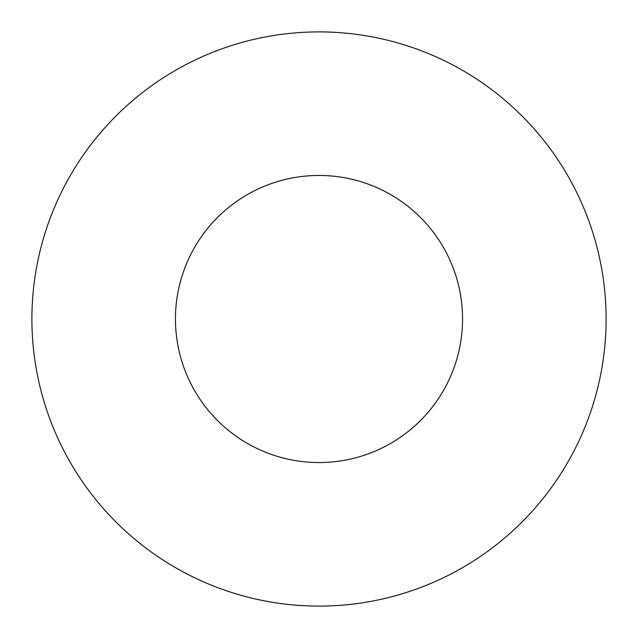 <?xml version="1.0" encoding="UTF-8"?>
<svg xmlns="http://www.w3.org/2000/svg" width="638" height="638" viewBox="0 0 638 638"><rect width="100%" height="100%" fill="white"/><g stroke="black" fill="none" stroke-linecap="round" stroke-linejoin="round"><path stroke-width="0.48" stroke-dasharray="3.19 2.39" d="M462.55 319A143.55 143.55 0 0 0 319 175.45A143.55 143.55 0 0 0 175.45 319A143.55 143.55 0 0 0 319 462.55A143.55 143.55 0 0 0 462.55 319M606.1 319A287.1 287.1 0 0 0 319 31.9A287.1 287.1 0 0 0 31.9 319A287.1 287.1 0 0 0 319 606.1A287.1 287.1 0 0 0 606.1 319"/><path stroke-width="0.96" d="M462.55 319A143.55 143.55 0 0 0 319 175.45A143.55 143.55 0 0 0 175.45 319A143.55 143.55 0 0 0 319 462.55A143.55 143.55 0 0 0 462.55 319M606.1 319A287.1 287.1 0 0 0 319 31.9A287.1 287.1 0 0 0 31.9 319A287.1 287.1 0 0 0 319 606.1A287.1 287.1 0 0 0 606.1 319"/></g></svg>
